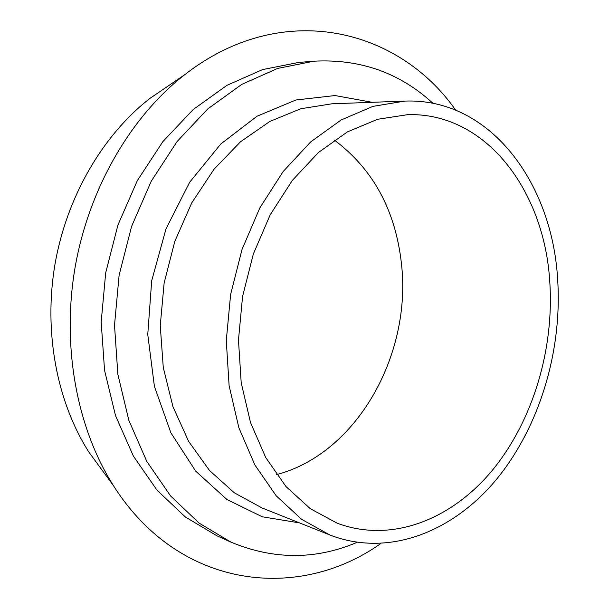 <?xml version="1.0" encoding="UTF-8"?>
<svg xmlns="http://www.w3.org/2000/svg" width="609" height="609" viewBox="0 0 609 609"><rect width="100%" height="100%" fill="white"/><g stroke="black" fill="none" stroke-linecap="round" stroke-linejoin="round"><path stroke-width="0.91" d="M276.539 474.624C357.148 453.507 411.867 354.339 401.476 263.918C395.561 210.44 373.18 169.157 334.326 140.07M549.729 281.137C544.279 191.5 486.644 112.528 407.855 114.637L377.55 119.295L347.32 131.947L318.461 152.494L292.328 180.416L270.229 214.733L253.336 254.022L242.565 296.484L238.469 340.104L241.202 382.779L250.505 422.524L265.76 457.603L286.055 486.637L310.293 508.69L337.279 523.245C391.96 543.647 452.03 519.249 492.658 469.927C533.24 420.141 554.456 348.439 549.729 281.137M171.738 83.54L150.004 98.338C103.05 134.817 66.838 196.334 55.016 264.093C43.422 331.89 56.903 401.993 88.899 452.106L104.413 473.338M455.601 110.062C398.613 28.577 282.302 -1.538 184.573 74.816C130.943 116.525 88.876 188.288 75.067 267.557C61.486 346.864 77.038 428.576 113.571 485.86C180.028 590.578 299.704 601.22 380.724 543.571M432.892 103.264C399.717 72.76 360.064 58.746 313.932 61.197L298.638 62.445L262.601 69.586L226.982 85.313L193.228 109.506L162.854 141.623L137.329 180.622L117.94 224.995L105.692 272.847L101.178 322.032L104.558 370.341L115.527 415.635L133.363 456.08L157.046 490.199L185.326 516.957L216.88 535.775L230.864 542.086C273.502 559.869 315.561 559.96 357.049 542.36M313.932 61.197L277.643 68.429L241.743 84.392L207.684 108.981L177.006 141.638L151.192 181.315L131.567 226.472L119.128 275.169L114.507 325.214L117.857 374.337L128.864 420.37L146.807 461.432L170.642 496.023L199.113 523.101L230.864 542.086M557.6 278.618C551.967 182.89 490.1 97.813 404.924 101.086L372.967 106.362L341.101 119.996L310.681 141.905L283.132 171.555L259.83 207.913L242.009 249.5L230.628 294.429L226.282 340.568L229.113 385.718L238.873 427.784L254.882 464.956L276.189 495.802L301.638 519.34L329.971 535.029C388.588 557.73 453.005 531.832 496.434 479.428C539.825 426.506 562.51 350.289 557.6 278.618M372.198 102.304L335.011 95.552L295.898 99.998L257.006 116.228L220.747 144.036L189.635 182.289L166.006 228.862L151.687 280.787L147.759 334.508L154.397 386.319L170.87 432.786L195.702 471.145L226.898 499.487L262.251 516.79L299.544 522.903M331.935 103.796L300.777 108.745L269.863 121.442L240.494 141.783L214.018 169.241L191.744 202.888L174.821 241.339L164.148 282.896L160.251 325.625L163.273 367.524L172.956 406.698L188.676 441.464L209.511 470.491L234.374 492.833L262.06 507.967L329.971 535.029M88.899 452.106L113.571 485.86M150.004 98.338L184.573 74.816M331.882 103.796L404.924 101.086"/></g></svg>
